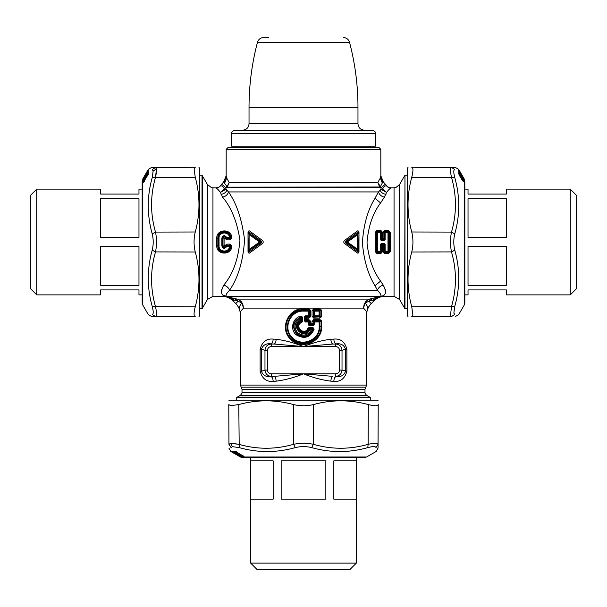 <?xml version="1.0" encoding="UTF-8"?>
<svg xmlns="http://www.w3.org/2000/svg" width="607" height="607" viewBox="0 0 607 607"><rect width="100%" height="100%" fill="white"/><g stroke="black" fill="none" stroke-linecap="round" stroke-linejoin="round"><path stroke-width="0.91" d="M301.209 318.182L300.29 318.842L300.609 317.666C293.393 321.414 292.088 326.634 296.679 333.319C303.424 337.864 308.758 336.597 312.688 329.51L312.173 328.857L312.924 328.228L313.258 329.017L311.345 329.889C307.681 335.679 303.052 336.574 297.445 332.59C293.545 327.014 294.494 322.431 300.29 318.842L300.29 320.382C289.334 325.997 304.153 340.785 309.79 329.882L309.153 329.237C304.297 339.131 290.723 325.83 300.943 321.126L301.861 322.287C293.424 325.724 304.517 336.65 307.924 328.25L309.069 327.492L312.969 327.499L314.123 329.214C310.389 337.5 304.532 339.434 296.542 335.011C289.509 329.836 292.521 317.499 301.155 316.088L302.665 317.249L301.33 316.808L300.609 317.666L301.231 318.144L301.618 321.604C291.982 325.587 304.668 338.205 308.553 328.486L309.122 329.206L312.089 328.918L311.345 329.889L309.79 329.882L309.555 328.979L309.122 329.206M309.555 328.979L309.039 328.228L307.924 328.25M300.928 321.111L301.216 320.686L300.29 320.382L300.928 321.111L301.209 320.678M312.552 329.555L312.173 328.857M312.969 327.499L312.924 328.228L309.039 328.228L309.069 327.492M314.123 329.214L313.258 329.017C309.866 336.756 304.479 338.554 297.073 334.419C291.322 326.824 292.741 320.959 301.33 316.808L301.155 316.088M301.231 318.144L301.945 317.249L301.945 321.156L302.665 321.156L301.861 322.287M319.168 326.665L321.035 326.665L321.035 320.891L321.642 320.891L319.919 319.555L320.041 320.511L321.035 320.891L319.677 321.983L319.168 321.983L319.092 321.262L320.041 320.511L313.751 320.564L314.373 321.262L319.092 321.262L319.677 321.983L319.677 326.665C320.534 340.481 301.307 348.585 292.028 338.122C281.845 328.85 289.501 309.745 303.5 310.405L308.181 310.405L308.91 309.722L309.737 310.321L309.737 316.649L308.91 317.241L308.181 316.566L308.872 315.83L308.204 315.83L308.204 311.133L303.5 311.133C290.085 310.374 282.422 328.774 292.437 337.659C301.406 347.5 319.889 340.011 319.168 326.665L319.168 321.983L313.531 321.991L313.531 324.426L314.426 324.426L314.373 321.262L313.531 321.991L311.99 321.535L311.99 323.432L313.136 323.979L312.59 324.464L313.197 325.822L314.426 324.426M313.197 325.822L309.441 325.83L308.204 324.684L308.204 321.998L305.571 321.998L304.335 320.8L304.335 317.036L305.571 315.83L308.204 315.83L308.181 316.566L305.556 316.566L305.571 315.83M309.441 325.83L308.872 324.684L308.872 321.998L309.737 321.179L308.91 320.587L306.247 320.595L305.556 321.262L308.181 321.262L308.204 321.998L308.872 321.998L308.181 321.262L308.91 320.587L308.872 319.608L310.579 321.179L310.579 323.44L311.99 323.432L312.529 324.404L310.139 324.411L309.411 325.094L313.144 325.094L313.675 319.593L311.99 321.535M308.181 310.405L308.872 311.133L308.204 311.133L308.181 310.405M308.872 319.608L306.71 319.608L306.71 318.22L305.791 317.749L306.262 317.279L306.71 318.22L308.872 318.22L308.91 317.241L306.247 317.241L305.556 316.566L304.335 317.036M305.571 321.998L305.556 321.262L304.335 320.8M310.579 321.179L309.737 321.179L309.737 323.88L310.185 324.32L310.579 323.44L308.204 324.684M313.007 323.918L312.59 324.464M321.642 320.891L321.642 326.665L321.035 326.665C321.535 341.475 301.178 349.237 291.223 338.721C279.721 328.971 288.849 308.697 303.5 309.729L303.5 308.751L308.872 308.743L310.579 310.321L310.579 316.649L309.737 316.649L308.872 315.83L308.872 311.133L310.579 310.321M308.872 308.743L308.91 309.722L303.5 309.729L303.5 311.133M306.262 317.279L305.776 317.727L305.055 317.036L305.055 320.8L305.791 320.079L306.247 320.595L305.776 320.101M308.872 318.22L310.579 316.649M321.642 326.665C322.347 342.105 301.057 350.687 290.715 339.336C279.023 329.07 288.12 307.855 303.5 308.751M319.919 319.555L313.675 319.593M310.185 324.32L309.691 323.926M305.776 317.727L305.791 320.086L306.71 319.608L306.262 320.549M319.737 318.197L319.866 317.211L319.07 316.566L314.388 316.566L314.449 315.815L319.677 315.822L320.868 316.793L320.868 310.169L319.153 311.141L319.07 310.397L314.388 310.397L313.849 309.798L319.866 309.752L319.737 308.766L321.505 310.169L319.866 309.752L319.07 310.397L319.677 311.141L319.677 315.822L319.07 316.566L319.153 311.141L314.449 311.148L314.449 315.815L313.531 315.815L314.388 316.566L313.849 317.173L313.212 316.186L312.028 316.186L313.773 318.167L319.737 318.197L321.505 316.793L313.849 317.173L313.773 318.167M319.737 308.766L313.773 308.796L313.212 310.784L313.531 311.148L314.388 310.397L314.449 311.148L313.531 311.148L313.531 315.815L313.212 310.784L312.028 310.784L312.028 316.186M211.441 187.563L212.943 187.836L212.943 296.315L225.182 296.626C222.89 296.277 222.89 296.277 225.182 296.626C222.89 296.277 222.89 296.277 225.182 296.626L227.898 296.99L227.314 296.588L234.848 298.674L238.126 301.216L241.844 303.052L243.528 308.113L363.472 308.113C364.693 300.731 364.587 304.684 364.86 303.022L365.27 302.4C366.325 301.823 363.813 302.377 369.466 299.107A9.583 8.612 -96.4 0 0 365.156 303.052L363.472 308.113C366.34 310.951 367.379 312.749 366.575 313.508L366.598 385.081L364.997 389.307L364.997 392.547C364.579 392.63 365.111 393.556 366.598 395.309L370.27 397.471L236.73 397.471L236.73 400.142M335.679 373.836L335.679 376.386C339.488 376.014 341.604 373.912 342.022 370.08L339.556 370.08C339.321 372.379 338.023 373.639 335.679 373.836L303.5 373.836L274.076 376.386C275.267 376.833 275.957 378.427 276.155 381.158L273.188 381.302C266.526 382.008 262.171 378.647 260.122 371.226L260.122 349.184C262.171 341.764 266.526 338.403 273.188 339.108L276.155 339.252C285.169 340.406 294.289 342.841 303.5 346.574L332.924 344.032C331.733 343.585 331.043 341.991 330.845 339.252L333.812 339.108C340.474 338.41 344.829 341.764 346.878 349.184L345.55 349.184C344.032 345.026 340.884 343.266 336.119 343.888C334.798 343.441 334.025 341.847 333.812 339.108L330.845 339.252C321.831 340.406 312.711 342.841 303.5 346.574L271.321 346.574L271.321 344.032L270.881 343.888C272.202 343.441 272.975 341.847 273.188 339.108L276.155 339.252C285.169 340.406 294.289 342.841 303.5 346.574L274.076 344.032C275.267 343.585 275.957 341.991 276.155 339.252M339.556 370.08L339.556 350.338L342.022 350.338L345.55 349.184L345.55 371.226C344.025 375.384 340.884 377.152 336.119 376.53C334.798 376.97 334.025 378.563 333.812 381.302L330.845 381.158C321.831 380.012 312.711 377.569 303.5 373.836C294.289 377.569 285.169 380.012 276.155 381.158L273.188 381.302C272.975 378.563 272.202 376.97 270.881 376.53C266.116 377.152 262.968 375.384 261.45 371.226L260.122 371.226M333.812 381.302C340.474 382.008 344.829 378.647 346.878 371.226L342.022 370.08L342.022 350.338C341.604 346.506 339.488 344.397 335.679 344.032L335.679 346.574C338.023 346.779 339.321 348.031 339.556 350.338M267.444 350.338L267.444 370.08L264.978 370.08L264.978 350.338L261.45 349.184C262.975 345.026 266.116 343.259 270.881 343.888L274.076 344.032L271.321 344.032C267.512 344.397 265.396 346.506 264.978 350.338L267.444 350.338C267.679 348.031 268.977 346.779 271.321 346.574M260.122 349.184L261.45 349.184L261.45 371.226L264.978 370.08C265.396 373.912 267.512 376.014 271.321 376.386L274.076 376.386L271.321 376.386L271.321 373.836C268.977 373.639 267.679 372.379 267.444 370.08M303.5 373.836C312.711 377.569 321.831 380.012 330.845 381.158C331.043 378.427 331.733 376.833 332.924 376.386L303.5 373.836L271.321 373.836M199.673 175.233L202.025 175.233L202.025 308.773L199.673 308.773M226.98 246.404L225.796 246.389L226.98 245.524L226.98 246.404L229.476 246.404C229.196 252.891 218.679 252.36 219.036 245.881L217.86 245.865C217.253 254.272 231.085 254.447 230.683 246.025L229.476 246.404L229.476 245.524L230.273 246.45C229.833 253.772 217.943 253.195 218.239 245.85L218.239 238.156L219.036 238.126C218.672 231.639 229.196 231.115 229.476 237.595L230.683 237.982C231.085 229.552 217.253 229.734 217.86 238.141L217.86 245.865L216.79 245.82C216.282 255.342 232.026 255.532 231.753 246.002L230.683 246.025L229.803 245.236L229.803 244.113L231.753 246.002M226.57 246.7C224.544 249.045 222.966 248.771 221.836 245.881L221.836 238.126C222.966 235.228 224.544 234.955 226.57 237.299L229.476 237.595L229.476 238.475L230.273 237.549C229.833 230.235 217.943 230.812 218.239 238.156L216.79 238.179L216.79 245.82M234.848 298.674L237.534 299.107C243.187 302.377 240.675 301.823 241.73 302.4L242.14 303.022C242.413 304.684 242.307 300.723 243.528 308.113C240.66 310.951 239.621 312.749 240.425 313.508L240.076 311.497C240.44 313.827 240.44 313.827 240.076 311.497C240.44 313.827 240.44 313.827 240.076 311.497A16.017 16.017 0 0 0 235.759 303.583L233.134 300.958L234.006 300.086L238.126 301.216L235.759 303.583L233.134 300.958A16.017 16.017 0 0 0 225.182 296.626A16.017 16.017 0 0 1 233.134 300.958L235.744 303.599C238.468 306.383 240.008 309.714 240.372 313.591L240.402 314.289M240.425 313.508L240.402 385.081L366.598 385.081M384.55 296.307L381.818 296.626C384.11 296.277 384.11 296.277 381.818 296.626C384.11 296.277 384.11 296.277 381.818 296.626L379.102 296.99L379.686 296.588L369.466 299.107L237.534 299.107A9.583 8.612 -83.6 0 1 241.844 303.052C239.204 306.027 238.612 308.842 240.076 311.497M313.773 308.796L312.028 310.784M221.836 245.881L223.019 245.865C223.588 247.413 224.4 247.557 225.47 246.29L225.796 246.389C224.461 247.891 223.406 247.717 222.64 245.85L222.64 238.156C223.406 236.29 224.461 236.108 225.796 237.61L226.57 237.299M221.836 238.126L223.019 238.141C223.581 236.593 224.4 236.449 225.47 237.709L226.98 238.771L229.803 238.771L229.803 239.894L226.98 239.894L224.438 238.111L225.796 237.61L226.98 238.475L229.803 238.771L230.683 237.982L231.753 237.997C232.026 228.467 216.282 228.657 216.79 238.179M249.416 249.28L259.546 242.003L249.416 234.727L249.955 234.052L260.115 241.328L261.655 241.328L249.485 232.352L249.955 234.052L249.113 234.727L249.113 249.28L249.955 249.955A0.956 0.546 -126.2 0 1 249.416 249.28M358.98 232.071L358.616 251.928L357.584 249.28L357.584 234.727L358.616 232.071L357.515 232.352L357.045 234.052L357.887 234.727L357.887 249.28L357.045 249.955L357.584 249.28L347.454 242.003L357.584 234.727A0.956 0.546 53.8 0 0 357.045 234.052L346.885 241.328L347.454 242.003L346.885 242.679L345.345 242.671L345.345 241.328L344.586 240.433L356.802 231.457C357.735 230.493 358.456 230.698 358.98 232.071L358.98 251.928L357.515 251.647L345.345 242.671L344.586 243.574C343.532 242.527 343.532 241.48 344.586 240.433M376.34 297.68L372.994 300.086L368.874 301.216L365.156 303.052C367.796 306.027 368.388 308.842 366.924 311.497C366.56 313.827 366.56 313.827 366.924 311.497C366.56 313.827 366.56 313.827 366.924 311.497L366.575 313.508M372.152 298.674L368.874 301.216L371.256 303.599C368.532 306.383 366.992 309.714 366.628 313.591L366.59 314.191M226.358 296.383L224.802 296.087L227.314 296.588L234.006 300.086L230.66 297.68M224.438 238.111L223.019 238.141L223.019 245.865L225.47 246.29L226.98 245.236L229.803 245.236L226.98 245.524L226.98 244.113L224.438 245.896M260.115 242.679L260.115 241.328A0.956 0.432 125.9 0 0 259.546 242.003A0.956 0.432 -125.9 0 0 260.115 242.679L261.655 242.671L261.655 241.328L262.414 240.433L250.198 231.457L249.485 232.352L248.384 232.071L249.113 234.727L249.113 249.28L248.02 251.928L248.02 232.071L248.384 251.928L249.485 251.647L249.955 249.955L260.115 242.679M344.586 243.574L356.802 252.542L357.515 251.647L357.045 249.955L346.885 242.679L346.885 241.328L345.345 241.328L357.515 232.352L356.802 231.457M380.316 239.515L381.333 239.811L381.333 240.569L380.316 239.515L380.316 232.815L377.471 232.815L377.471 232.185L376.689 232.883L377.471 232.815L377.471 251.184L380.316 251.184L380.316 251.814L381.097 251.123L381.333 244.196L384.36 244.477L384.36 251.123L383.882 251.662L383.647 244.689L384.125 243.43L385.142 244.492L385.142 251.184L387.987 251.184L387.987 232.815L385.142 232.815L385.142 239.515L384.125 240.569L384.36 239.53L385.142 239.515M382.842 251.564L384.436 253.385L383.882 251.662L382.842 251.564L382.858 245.683L385.142 244.492M381.333 243.43L381.553 244.94L380.316 244.492L381.333 243.43L384.125 243.43M381.598 244.97L382.6 245.683L381.553 244.94L381.575 251.662L380.316 251.184L380.316 244.492M223.194 296.292L224.4 295.905C220.895 294.79 220.675 291.208 223.74 285.161C232.974 274.136 238.376 259.113 239.947 240.084C237.056 221.646 231.282 207.351 222.625 197.207L220.432 192.411C218.308 189.657 216.782 188.155 215.849 187.904C218.308 187.51 219.628 187.009 219.81 186.402L220.432 185.56L219.81 186.402C221.343 185.173 222.868 186.046 224.378 189.02L220.432 192.411L225.994 189.255L228.505 191.933C227.64 194.672 225.675 196.425 222.625 197.207M226.98 296.444L223.384 295.321M229.803 239.894L231.753 237.997M382.327 296.482L381.818 296.626A16.017 16.017 0 0 0 373.866 300.958L372.994 300.086L380.43 296.246L226.57 296.246C225.311 295.617 226.305 293.621 229.545 290.237C228.619 287.665 226.684 285.973 223.74 285.161M262.414 240.433C263.468 241.48 263.468 242.527 262.414 243.574L261.655 242.671L249.485 251.647L250.198 252.542C249.265 253.506 248.544 253.301 248.02 251.928M212.943 187.836L215.849 187.904L212.943 187.836M211.335 187.525L207.412 184.498L202.025 175.233M384.36 232.883L384.36 239.53L383.905 239.059L384.125 239.811L381.333 239.811L383.905 239.059L383.882 232.344L385.142 232.815L385.142 232.185L384.36 232.883M388.692 230.614L390.278 232.435L389.239 232.344L389.239 251.662L387.987 251.184L387.987 251.814L388.768 251.123L388.768 232.883L387.987 232.185L387.987 232.815L389.239 232.344L388.692 230.614L384.436 230.614L383.882 232.344L382.842 232.435L382.858 238.323L383.859 239.029M384.36 251.123L385.142 251.814L385.142 251.184L384.36 251.123M376.772 253.385L375.179 251.564L376.219 251.662L376.219 232.344L376.689 232.883L376.689 251.123L377.471 251.814L377.471 251.184L376.219 251.662L376.772 253.385L381.021 253.385L381.575 251.662L382.615 251.564L382.6 245.683L383.609 244.72L381.811 244.689M381.021 230.614L382.615 232.435L381.575 232.344L381.553 239.059L381.097 239.53L381.097 232.883L380.316 232.185L380.316 232.815L381.575 232.344L381.021 230.614L376.772 230.614L376.219 232.344L375.179 232.435L375.179 251.564M382.615 232.435L382.6 238.323L381.811 239.317M404.664 175.711L399.588 184.498L399.588 299.509L404.664 308.295L404.975 175.233L404.975 308.773L407.327 308.773M221.699 289.66L221.532 290.783M218.148 187.472L215.849 187.904M229.545 290.237C238.103 277.915 243.111 261.124 244.568 239.856C241.89 219.248 236.54 203.277 228.505 191.933L378.495 191.933L374.989 198.292C367.743 209.969 363.547 224.795 362.402 242.777C363.843 260.122 368.039 274.432 374.989 285.707L377.455 290.237L229.545 290.237M250.198 231.457C249.265 230.493 248.544 230.698 248.02 232.071M262.414 243.566L250.198 252.542M356.802 252.542C357.735 253.506 358.456 253.301 358.98 251.928M387.152 186.364L387.19 186.402C385.657 185.173 384.132 186.046 382.622 189.02L381.12 189.096L385.991 192.032L381.408 187.525L381.006 187.889L379.648 187.009L226.874 187.138L226.593 186.508L224.378 189.02L225.994 189.255M221.009 192.032L225.88 189.096L225.994 187.889L221.73 184.285A9.606 9.606 0 0 1 220.432 185.56L223.588 182.07L226.153 175.855L226.191 149.352L380.809 149.352L380.847 175.855L383.412 182.07A11.207 11.207 0 0 1 381.059 177.327L380.801 175.582L380.301 178.018L377.85 182.487L379.648 187.009M381.059 177.327C380.794 175.689 380.794 175.689 381.059 177.327C380.794 175.689 380.794 175.689 381.059 177.327L382.304 182.995L383.419 182.062L386.576 185.552A9.606 9.606 0 0 1 385.27 184.285L381.408 187.525L380.157 186.273L380.46 187.419L226.54 187.419L227.928 184.998L225.994 187.889M380.642 296.383L382.6 295.905L380.43 296.246C381.689 295.617 380.695 293.621 377.455 290.237C378.381 287.665 380.316 285.973 383.26 285.161L380.597 281.109C373.1 271.018 368.578 258.21 367.023 242.694C368.252 226.608 372.781 213.338 380.597 202.897L384.375 197.207C381.325 196.425 379.36 194.672 378.495 191.933L381.006 189.255L386.568 192.411C388.692 189.657 390.225 188.155 391.151 187.904L394.057 187.836L391.151 187.904C388.692 187.51 387.372 187.009 387.19 186.402L388.852 187.472M383.806 296.292L380.02 296.444M384.436 253.385L388.692 253.385L389.239 251.662L390.278 251.564L390.278 232.435M381.598 239.029L382.858 238.323L383.647 239.317M225.941 177.327L224.696 182.995L226.699 178.018L226.199 175.582L225.941 177.327C226.206 175.689 226.206 175.689 225.941 177.327C226.206 175.689 226.206 175.689 225.941 177.327A11.207 11.207 0 0 1 223.588 182.07L221.73 184.285M226.843 186.273L223.588 182.07M227.352 187.009L229.15 182.487L227.928 184.998M385.301 289.66L385.468 290.783M383.616 295.321L382.6 295.905C386.105 294.79 386.325 291.208 383.26 285.161M384.436 230.614L382.842 232.435M388.692 253.385L390.278 251.564M381.021 253.385L382.615 251.564M376.772 230.614L375.179 232.435M226.191 149.352L227.784 147.759L379.216 147.759L380.809 149.352M380.157 186.273L377.85 182.487L229.15 182.487L226.699 178.018M385.991 192.032L386.568 192.411L384.375 197.207M381.006 187.889L381.006 189.255M380.301 178.018L382.304 182.995L380.126 187.138L379.072 184.998M399.588 184.498L396.143 187.335L394.057 187.836L394.057 296.315L399.588 299.509M395.559 187.563L394.057 187.836M380.801 175.613L380.764 176.303M380.756 176.364L380.377 177.828M231.616 133.381L375.384 133.381L375.384 146.158L231.616 146.158L231.616 133.381C230.774 132.645 231.836 131.582 234.81 130.186L372.19 130.186L234.81 130.186M357.971 107.5L249.029 107.5C249.037 85.405 251.852 63.674 257.467 42.3L349.533 42.3C355.148 63.674 357.963 85.405 357.971 107.5L357.971 123.798C358.35 127.675 360.482 129.807 364.359 130.186L356.908 130.186M268.529 37.535L263.65 37.535C260.509 37.733 258.453 39.318 257.467 42.3M356.37 563.076L349.981 569.465L257.019 569.465L250.63 563.076L356.37 563.076L356.37 457.648L356.772 457.648M325.838 499.174L325.838 460.842L281.162 460.842L281.162 499.174L325.838 499.174M273.173 499.174L273.173 460.842L250.828 460.842L250.828 499.174L273.173 499.174M356.172 499.174L333.827 499.174L333.827 460.842L356.172 460.842L356.172 499.174M228.968 444.165L231.039 447.609L232.405 446.661L239.226 447.609L238.779 404.558C257.011 399.596 275.252 399.596 293.5 404.558C300.169 406.144 306.831 406.144 313.5 404.558C331.748 399.596 349.989 399.596 368.221 404.558C374.648 406.144 377.979 406.144 378.222 404.558C378.244 399.596 378.244 399.596 378.222 404.558C378.244 399.596 378.244 399.596 378.222 404.558L378.047 444.309L375.961 447.609C376.165 452.86 376.165 452.86 375.961 447.609C375.725 446.274 372.994 446.274 367.774 447.609C349.177 452.86 330.481 452.86 311.695 447.609C306.232 446.274 300.769 446.274 295.305 447.609C276.511 452.86 257.823 452.86 239.226 447.609M228.953 444.309L228.778 404.558C228.756 399.596 228.756 399.596 228.778 404.558C228.756 399.596 228.756 399.596 228.778 404.558L228.953 444.309C228.976 449.552 228.976 449.552 228.953 444.309L230.561 443.353L238.862 444.309C257.118 449.552 275.358 449.552 293.591 444.309L295.305 447.609M293.5 404.558L293.591 444.309C300.199 442.966 306.801 442.966 313.409 444.309L311.695 447.609M378.222 404.558L378.047 444.309C378.024 449.552 378.024 449.552 378.047 444.309C377.82 442.966 374.519 442.966 368.138 444.309L367.774 447.609M236.169 443.778L231.601 443.307M231.039 447.609C230.835 452.86 230.835 452.86 231.039 447.609M368.32 404.581L368.138 444.309C349.882 449.552 331.642 449.552 313.409 444.309L313.5 404.558M228.778 404.558L230.569 405.704L238.779 404.558M235.008 451.927L235.402 452.169M234.272 451.487L233.794 451.927L235.895 452.784M236.768 453.308L238.733 454.484M237.178 453.209L236.169 453.11L235.281 451.987M236.821 453.217L236.169 453.11A0.478 0.478 0 0 0 236.54 453.315L236.897 453.08M235.493 453.209L234.234 452.617M235.281 453.217L234.613 453.11A0.478 0.478 0 0 0 234.992 453.315L234.431 452.572L235.235 453.27M234.583 453.209L233.847 453.11A0.478 0.478 0 0 0 234.143 453.3L233.24 452.708L234.158 453.27M234.067 453.11L234.522 453.217M237.458 454.909L236.768 454.787A0.478 0.478 0 0 0 237.147 455.007L237.413 454.969M242.436 456.145L244.075 456.684L243.369 456.001L235.379 451.57L242.436 456.145L236.29 451.669M243.513 456.684L242.33 455.387M243.847 456.441L235.599 451.631M243.369 456.001L244.075 456.684M243.931 456.54L243.369 456.54L242.792 455.387M235.766 451.6L236.191 451.547L235.766 451.6M235.812 452.063L235.311 451.6M234.112 453.285L234.628 453.239L233.953 453.141A0.478 0.478 74.1 0 0 234.112 453.285L234.628 453.239L233.999 453.126M239.53 456.343L231.95 451.927M238.839 456.1L232.648 452.526M240.023 456.654L232.678 451.676M236.98 454.916A0.478 0.455 -53.7 0 0 237.041 454.954L237.625 454.939M237.041 454.954L236.996 454.931A0.478 0.478 0 0 0 237.109 454.992L239.879 456.517M234.385 453.3L234.006 453.201A0.478 0.478 0 0 0 234.158 453.308L236.153 454.423L234.674 453.262M231.813 451.638L234.401 452.708L232.253 451.578L231.29 451.616L233.24 452.708L231.73 451.54M231.851 452.063L231.191 451.578M240.509 456.684L231.578 451.555M237.549 454.848L237.557 454.863A0.478 0.478 0 0 0 237.694 454.984L239.727 456.016L237.549 454.848A0.478 0.47 90.9 0 0 237.701 454.992L237.701 454.992M239.977 456.327L239.226 456.1M238.035 454.977L234.826 453.103M235.577 453.239L234.924 453.141A0.478 0.47 85.5 0 0 235.076 453.285L235.577 453.239L235.084 453.126M232.322 452.063L231.624 451.608M237.891 454.833L235.637 453.262M232.375 451.608L232.853 451.555L232.375 451.608M239.181 454.992L239.037 454.848A0.478 0.463 90.6 0 0 239.181 454.992L239.037 454.871A0.478 0.478 0 0 0 239.166 454.984L241.123 456.016L237.367 453.262M239.606 454.818L239.037 454.848M241.062 456.115L241.692 456.517M240.213 455.371L233.619 452.063L233.02 451.608L233.558 451.555M241.859 456.684L233.619 452.063M236.669 453.141L234.628 451.54M234.112 451.578L233.02 451.608M237.087 453.27L235.243 451.927L233.27 451.638M236.912 453.308L236.836 453.3A0.478 0.478 0 0 0 236.935 453.338L239.75 454.977M241.434 456.654L240.364 456.1M234.272 451.608L234.719 451.555L234.272 451.608M378.237 400.87L376.977 400.142L230.023 400.142L228.763 400.87M36.739 294.873L30.35 288.484L30.35 195.515L36.739 189.126L36.739 294.873L100.633 294.873L100.633 289.926L138.973 289.926L138.973 294.873L142.167 294.873L142.167 295.268M100.633 285.313L138.973 285.313L138.973 246.617L100.633 246.617L100.633 285.313M100.633 237.39L138.973 237.39L138.973 198.694L100.633 198.694L100.633 237.39M142.167 188.731L142.167 181.303L142.804 178.906L142.804 305.101L142.167 302.703L142.167 188.731L142.167 189.126L138.973 189.126L138.973 194.081L100.633 194.081L100.633 189.126L36.739 189.126M155.65 167.471L152.205 169.535L153.154 170.908L152.205 177.73L195.257 177.282C200.211 195.507 200.211 213.747 195.257 232.003C193.671 238.672 193.671 245.334 195.257 251.996C200.211 270.252 200.211 288.492 195.257 306.725C193.671 313.144 193.671 316.482 195.257 316.725C200.211 316.74 200.211 316.74 195.257 316.725C200.211 316.74 200.211 316.74 195.257 316.725L155.506 316.55L152.205 314.464C146.955 314.661 146.955 314.661 152.205 314.464C153.541 314.229 153.541 311.497 152.205 306.269C146.955 287.68 146.955 268.984 152.205 250.19C153.541 244.735 153.541 239.272 152.205 233.809C146.955 215.015 146.955 196.319 152.205 177.73M147.326 171.075L148.305 169.391L151.606 167.471L195.257 167.282C200.211 167.259 200.211 167.259 195.257 167.282C200.211 167.259 200.211 167.259 195.257 167.282L155.506 167.456C150.255 167.479 150.255 167.479 155.506 167.456L156.454 169.065L155.506 177.365C150.255 195.613 150.255 213.861 155.506 232.094L152.205 233.809M195.257 232.003L155.506 232.094C156.841 238.695 156.841 245.304 155.506 251.913L152.205 250.19M195.257 316.725L155.506 316.55C150.255 316.528 150.255 316.528 155.506 316.55C156.841 316.323 156.841 313.022 155.506 306.641L152.205 306.269M156.037 174.672L156.507 170.104M152.205 169.535C146.955 169.338 146.955 169.338 152.205 169.535M195.234 306.816L155.506 306.641C150.255 288.386 150.255 270.138 155.506 251.913L195.257 251.996M195.257 167.282L194.111 169.065L195.257 177.282M147.88 173.503L147.645 173.905M148.32 172.767L147.888 172.297L147.023 174.399M146.499 175.271L145.331 177.229M146.598 175.673L146.704 174.664L147.82 173.777M146.598 173.997L147.198 172.737L146.598 173.784M146.598 173.086L146.697 172.35A0.478 0.478 0 0 0 146.507 172.646L146.666 172.456A0.478 0.478 164.1 0 0 146.53 172.608L146.575 173.132L146.53 172.608M146.704 172.563L146.598 173.025M144.898 175.962L145.005 175.286A0.478 0.478 0 0 0 144.807 175.643L148.138 171.174M143.669 180.939L143.131 182.578L143.806 181.865L148.245 173.883L143.669 180.939L148.146 174.786M143.131 182.017L144.428 180.833M143.373 182.35L143.806 181.865M148.176 174.103L143.131 182.578M143.267 182.434L143.267 181.872L144.428 181.296M148.207 174.27L148.26 174.695L148.207 174.27M147.744 174.315L148.207 173.807M143.464 178.033L147.888 170.446M143.715 177.343L147.289 171.151M143.153 178.526L144.861 176.144M143.29 178.375L144.853 175.544A0.478 0.455 36.3 0 1 144.883 175.499A0.478 0.455 36.3 0 0 144.883 175.499L144.883 175.499A0.478 0.478 0 0 0 144.823 175.613L144.838 175.916M146.515 172.881L146.606 172.509A0.478 0.478 0 0 0 146.507 172.661L146.037 173.534L146.499 172.669L146.553 173.177M144.823 176.197L144.944 176.053A0.478 0.478 0 0 0 144.823 176.197L144.967 176.045A0.478 0.47 -179.1 0 0 144.823 176.197L143.267 178.868L146.575 174.08L148.229 170.749L148.191 169.785L147.099 171.743L148.275 170.226M147.744 170.355L148.229 169.694M143.131 179.004L148.252 170.081M144.967 176.045L144.838 176.538M143.487 178.481L143.715 177.73M146.575 174.08L146.666 173.427A0.478 0.47 175.5 0 0 146.53 173.579L146.712 173.321M147.744 170.817L148.199 170.127M144.974 176.394L146.484 173.678A0.478 0.478 0 0 1 146.537 173.564L146.499 173.496A0.478 0.478 0 0 1 146.682 173.124M146.499 173.67L146.545 174.148L146.499 173.67M148.169 170.317L146.545 173.739M148.199 170.878L148.252 171.356L148.199 170.878M144.823 177.684L144.967 177.54A0.478 0.463 -179.4 0 0 144.823 177.684L144.936 177.54A0.478 0.478 0 0 0 144.83 177.669L146.477 175.438A0.478 0.478 0 0 1 146.507 175.347L146.735 175.4M145.02 178.063L144.967 177.54M143.692 179.558L143.29 180.196M144.443 178.708L143.851 179.042L147.744 172.122L148.199 171.523L148.252 172.062M143.131 180.362L147.744 172.122M146.666 175.173L148.169 172.874L148.169 171.766M146.545 175.59L148.199 172.775L148.199 171.523M144.838 178.246L146.553 175.871M143.153 179.93L143.715 178.868M148.199 172.775L148.252 173.223L148.199 172.775M198.944 316.74L199.673 315.481L199.673 168.526L198.944 167.266M570.261 189.126L576.65 195.515L576.65 288.484L570.261 294.873L570.261 189.126L506.367 189.126L506.367 194.081L468.027 194.081L468.027 189.126L464.833 189.126M570.261 294.873L506.367 294.873L506.367 289.926L468.027 289.926L468.027 294.873L464.833 294.873M506.367 246.617L506.367 285.313L468.027 285.313L468.027 246.617L506.367 246.617M468.027 237.39L468.027 198.694L506.367 198.694L506.367 237.39L468.027 237.39M454.795 177.73L451.494 177.365C450.159 170.984 450.159 167.684 451.494 167.456L454.795 169.535C460.045 169.338 460.045 169.338 454.795 169.535C453.459 169.77 453.459 172.502 454.795 177.73C460.045 196.327 460.045 215.022 454.795 233.809C453.459 239.272 453.459 244.735 454.795 250.19C460.045 268.992 460.045 287.68 454.795 306.269L453.846 313.098L454.795 314.464C460.045 314.661 460.045 314.661 454.795 314.464L454.772 314.464M454.795 314.464L451.494 316.55C456.745 316.528 456.745 316.528 451.494 316.55L450.576 315.2M450.546 314.934L451.494 306.641L454.795 306.269M411.743 316.725C406.789 316.74 406.789 316.74 411.743 316.725C406.789 316.74 406.789 316.74 411.743 316.725L451.494 316.55L411.743 316.725L412.889 314.934L411.743 306.725L451.494 306.641C456.745 288.386 456.745 270.145 451.494 251.913L411.743 251.996C413.329 245.334 413.329 238.672 411.743 232.003C406.789 213.747 406.789 195.507 411.743 177.282L451.494 177.365C456.745 195.621 456.745 213.861 451.494 232.094C450.159 238.695 450.159 245.304 451.494 251.913L454.795 250.19M411.743 232.003L451.494 232.094L454.795 233.809M411.743 177.282C413.329 170.855 413.329 167.524 411.743 167.282L451.494 167.456C456.745 167.479 456.745 167.479 451.494 167.456L454.795 169.535M411.743 251.996C406.789 270.252 406.789 288.492 411.743 306.725M411.743 167.282C406.789 167.259 406.789 167.259 411.743 167.282C406.789 167.259 406.789 167.259 411.743 167.282L455.394 167.471L458.695 169.391L459.674 171.075M459.522 175.355L459.051 174.513M462.329 180.287L462.056 179.566M459.711 175.491L459.628 174.641L459.438 175.059M462.557 180.605L462.155 179.422M460.296 173.921L461.29 175.522M461.388 175.673L462.359 177.912M462.542 178.117L462.83 177.699L458.877 171.66M461.274 177.327L460.523 176C461.57 177.365 461.381 176.804 459.969 174.3L459.241 173.921L459.833 174.611C461.244 176.622 461.426 177.047 460.387 175.893L460.463 176.72L460 176.698M459.969 174.3L458.657 173.352M461.821 178.534L461.221 178.693L461.866 179.255L460.607 176.531M461.586 178.155L462.215 178.306L461.608 177.039L462.003 178.792M460.311 175.757L460.796 176.371M461.608 177.039L463.042 181.258M462.359 178.215C464.727 182.783 464.53 183.185 461.768 179.422L459.385 175.271C458.285 172.805 458.285 172.198 459.385 173.465M462.003 179.809L461.866 178.678M463.862 179.869L463.323 179.467M462.557 178.739L463.422 179.277L462.284 178.246M463.566 179.232L462.678 178.291M463.27 178.375L463.285 178.39A0.478 0.478 0 0 0 463.164 178.261L461.988 177.381L463.293 178.739A0.478 0.47 2.3 0 0 463.149 178.587L463.149 178.261M463.422 178.617L462.974 177.419L463.824 178.913M463.687 180.051L458.846 171.037M462.974 177.419L459.158 171.265L458.778 170.81L458.74 171.333M463.824 180.203L458.74 171.531M459.158 171.265L458.854 170.84M462.557 177.062L462.253 176.538M455.394 316.535L458.695 314.616L464.196 305.101L464.196 178.906L462.117 175.969M463.391 177.972L463.285 177.35L463.847 178.337M463.71 178.541L458.801 169.945L463.847 178.686M462.64 176.242L462.185 175.476M458.809 169.846L459.142 170.711M463.786 178.208L459.256 170.355M408.056 167.266L407.327 168.526L407.327 315.481L408.056 316.74M302.665 317.249L302.665 321.156M364.997 392.547L242.003 392.547C242.421 392.63 241.89 393.556 240.402 395.309L237.208 397.16L369.792 397.16M366.598 395.309L240.402 395.309M335.679 346.574L303.5 346.574M364.997 389.307L242.003 389.307L242.003 392.547M335.679 344.032L332.924 344.032L335.679 344.032M240.402 385.081L241.199 387.19L365.801 387.19M219.036 238.126L219.036 245.881M321.505 310.169L321.505 316.793M346.878 371.226L346.878 349.184M207.412 184.498L207.412 299.509L202.336 308.295L202.336 175.711M226.98 237.595L226.98 239.894M394.057 296.315L383.874 296.345C379.997 296.709 376.666 298.249 373.882 300.973L371.241 303.583A16.017 16.017 0 0 0 366.924 311.497M381.333 240.569L384.125 240.569M224.089 238.179L224.089 245.82M229.803 244.113L226.98 244.113M385.142 232.185L387.987 232.185L388.692 231.396L384.436 231.396L385.142 232.185M387.987 251.814L385.142 251.814L384.436 252.611L388.692 252.611L387.987 251.814M380.316 251.814L377.471 251.814L376.772 252.611L381.021 252.611L380.316 251.814M377.471 232.185L380.316 232.185L381.021 231.396L376.772 231.396L377.471 232.185M226.866 190.332C225.728 192.654 223.778 193.99 221.039 194.339M380.597 202.897L374.989 198.292M380.597 281.109L374.989 285.707M385.961 194.339C383.222 193.99 381.272 192.654 380.134 190.332M385.27 184.285L383.412 182.07M357.971 123.798L249.029 123.798C248.65 127.675 246.518 129.807 242.641 130.186M230.561 443.353L232.405 446.661M250.63 563.076L250.63 457.648L242.8 457.648L240.402 457.003L366.598 457.003L376.112 451.509L378.032 448.209L378.047 444.309M235.577 451.57L236.085 451.532L235.577 451.57M231.017 451.578L231.555 451.54M232.253 451.578L232.777 451.54M231.624 451.578L232.155 451.54M233.065 451.578L233.581 451.54M156.454 169.065L153.154 170.908M146.598 175.324L146.704 174.664M148.245 174.08L148.283 174.581L148.245 174.08M148.229 169.52L148.275 170.051M146.499 173.655L146.553 174.141M148.229 170.749L148.275 171.28M148.229 170.127L148.275 170.658M148.229 172.616L148.275 173.132M148.229 171.561L148.275 172.085M462.177 175.575L462.139 176.113M459.287 170.605L462.094 176.076M458.778 169.816L458.733 170.347M370.27 397.471L370.27 400.142M237.208 397.16L236.73 397.471M241.199 387.19L242.003 389.307M202.336 308.295L202.025 308.773M222.337 296.315L223.126 296.345C227.003 296.709 230.334 298.249 233.118 300.973M207.412 299.509L212.943 296.315M404.664 308.295L404.975 308.773M404.975 175.233L407.327 175.233M370.589 147.759L370.589 146.158M236.411 147.759L236.411 146.158M375.384 133.381C374.61 132.516 377.023 132.174 372.19 130.186M249.029 107.5L249.029 123.798M349.533 42.3C348.547 39.318 346.491 37.733 343.35 37.535M228.968 448.209L230.888 451.509L232.58 452.488M366.598 457.003L364.2 457.648L250.228 457.648M236.169 453.133L235.266 451.987M234.621 453.126L234.226 452.61M240.402 457.003L239.704 456.601M155.506 316.55L151.606 316.535L148.305 314.616L142.804 305.101M146.507 175.415L146.499 175.044A0.478 0.478 0 0 1 146.674 174.672L147.82 173.761M142.804 178.906L143.214 178.2M464.196 178.906L464.833 181.303L464.833 302.703L464.196 305.101M461.434 176.015A0.637 0.637 0 0 0 461.267 175.491L460.994 175.211M459.112 174.846L460.189 175.598M463.437 181.614L458.573 173.374M463.285 177.343L459.711 171.151"/></g></svg>
